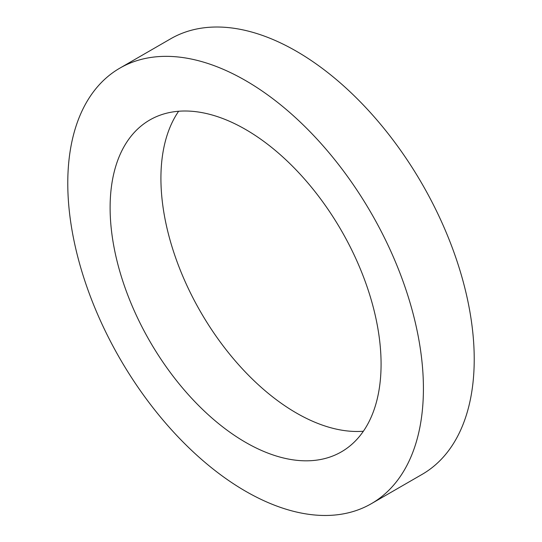 <?xml version="1.0" encoding="UTF-8"?>
<svg xmlns="http://www.w3.org/2000/svg" width="542" height="542" viewBox="0 0 542 542"><rect width="100%" height="100%" fill="white"/><g stroke="black" fill="none" stroke-linecap="round" stroke-linejoin="round"><path stroke-width="0.81" d="M423.417 388.573A251.474 145.188 -120 0 0 313.649 135.5A251.474 145.188 -120 0 0 119.863 68.129A251.474 145.188 -120 0 0 119.857 358.506A251.474 145.188 -120 0 0 371.331 503.694A251.474 145.188 -120 0 0 423.417 388.573M381.08 364.129A191.597 110.622 -120 0 0 297.443 171.313A191.597 110.622 -120 0 0 149.795 119.978A191.597 110.622 -120 0 0 149.795 341.223A191.597 110.622 -120 0 0 341.399 451.845A191.597 110.622 -120 0 0 381.08 364.129M178.63 111.252A191.597 110.622 -120 0 0 200.601 311.887A191.597 110.622 -120 0 0 363.37 431.236M371.331 503.694L422.137 474.365A251.474 145.188 -120 0 0 474.223 359.244A251.474 145.188 -120 0 0 364.454 106.171A251.474 145.188 -120 0 0 170.669 38.794L119.863 68.129"/></g></svg>
